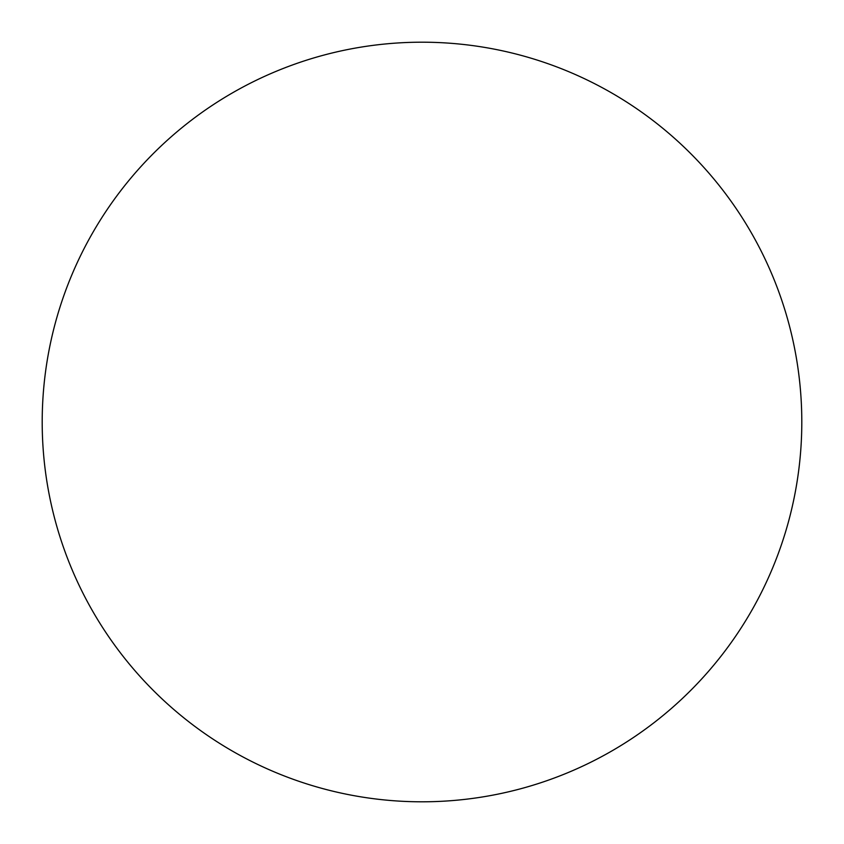 <?xml version="1.0" encoding="UTF-8"?>
<svg xmlns="http://www.w3.org/2000/svg" width="844" height="844" viewBox="0 0 844 844"><rect width="100%" height="100%" fill="white"/><g stroke="black" fill="none" stroke-linecap="round" stroke-linejoin="round"><path stroke-width="1.27" d="M801.8 422A379.8 379.8 0 0 0 232.1 93.083A379.8 379.8 0 0 0 232.1 750.917A379.8 379.8 0 0 0 801.8 422"/></g></svg>
